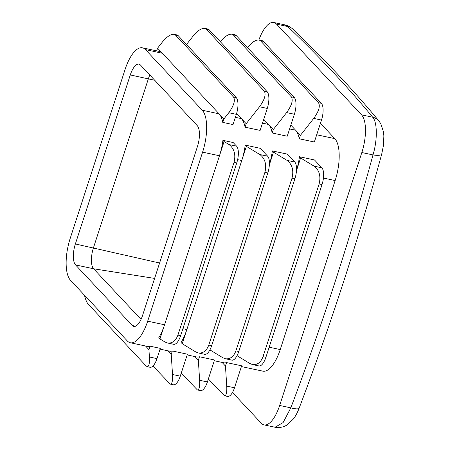 <?xml version="1.0" encoding="UTF-8"?>
<svg xmlns="http://www.w3.org/2000/svg" width="450" height="450" viewBox="0 0 450 450"><rect width="100%" height="100%" fill="white"/><g stroke="black" fill="none" stroke-linecap="round" stroke-linejoin="round"><path stroke-width="0.67" d="M276.57 24.131L287.73 26.522L284.839 24.857L273.847 22.5A30.054 11.599 102.1 0 1 276.57 24.131L361.524 114.823A30.054 11.599 102.1 0 1 361.834 152.533L279.658 405.444A30.054 11.599 102.1 0 1 264.037 424.879A30.054 11.599 102.1 0 1 261.315 423.248L232.481 392.468M258.902 39.954A30.054 11.599 102.1 0 1 273.847 22.5M320.434 123.3L334.811 138.645A33.396 12.887 102.1 0 1 335.149 180.546L280.232 349.56A33.396 12.887 102.1 0 1 262.873 371.154L241.397 366.553M264.037 424.879L275.023 427.23C275.04 427.219 278.28 428.344 283.933 426.538L286.588 425.284L293.411 418.995C295.543 416.194 297.467 412.571 299.171 408.139L299.171 408.139A13.359 2.925 -159.3 0 1 290.818 407.835C322.374 324.399 349.768 240.097 372.994 154.929C377.539 140.079 377.37 122.074 372.69 117.214C348.519 87.868 320.203 57.639 287.73 26.522A13.359 11.627 -46.2 0 1 292.967 29.216L292.967 29.216C289.946 26.668 287.235 25.211 284.839 24.857M361.524 114.823L372.69 117.214A13.359 12.15 -39.5 0 1 378.996 121.061L378.996 121.061C354.442 91.26 325.766 60.643 292.967 29.216M275.029 427.236L283.095 422.606L290.818 407.835L279.658 405.444M361.834 152.533L372.994 154.929A13.359 3.448 15.2 0 0 381.741 154.018L383.456 145.328L383.867 135.911L383.434 131.681L380.779 123.677L378.996 121.061M141.041 319.41L93.611 268.779A16.695 6.446 102.1 0 1 93.442 247.826L148.359 78.812A16.695 6.446 102.1 0 1 149.822 75.026M132.311 325.513L75.538 264.904A16.695 6.446 102.1 0 1 75.369 243.956L130.286 74.936A16.695 6.446 102.1 0 1 138.966 64.142A16.695 6.446 102.1 0 1 140.473 65.047L197.252 125.657A16.695 6.446 102.1 0 1 197.421 146.61L142.504 315.624A16.695 6.446 102.1 0 1 133.824 326.419A16.695 6.446 102.1 0 1 132.311 325.513L135.574 326.216M125.106 69.407A33.396 12.887 102.1 0 1 142.464 47.812A33.396 12.887 102.1 0 1 145.485 49.624L202.264 110.233A33.396 12.887 102.1 0 1 202.601 152.139L147.684 321.154A33.396 12.887 102.1 0 1 130.326 342.748A33.396 12.887 102.1 0 1 127.305 340.937L70.526 280.327A33.396 12.887 102.1 0 1 70.189 238.427L125.106 69.407M142.464 47.812L159.334 51.429A33.396 12.887 102.1 0 1 162.354 53.241L219.133 113.85A33.396 12.887 102.1 0 1 222.773 122.394L233.016 124.588L236.346 114.351A13.359 5.152 -77.9 0 0 236.211 97.588L178.189 35.651A13.359 5.152 -77.9 0 0 176.979 34.926L174.116 34.312L175.494 35.072L233.511 97.009C235.491 100.373 233.91 105.615 228.78 112.725L236.346 114.351M147.684 321.154L164.554 324.771A33.396 12.887 102.1 0 1 158.782 337.719L159.947 338.957L164.903 341.966L167.372 342.956C172.176 343.569 175.691 340.948 177.924 335.093L180.619 335.672A13.359 5.152 -77.9 0 1 173.678 344.312L167.372 342.956M150.064 346.185L148.939 349.639L149.411 356.996C149.704 363.392 148.956 366.609 147.172 366.643L150.03 367.256A13.359 5.152 -77.9 0 0 156.977 358.622L160.301 348.379L150.064 346.185A33.396 12.887 102.1 0 1 147.195 346.365L130.326 342.748M172.356 350.961L171.231 354.414L172.519 374.49C172.811 380.886 172.069 384.098 170.28 384.131L173.334 384.789A13.359 5.152 -77.9 0 0 180.281 376.149L187.414 354.189L172.356 350.961A33.396 12.887 102.1 0 1 169.487 351.141L160.065 349.121M199.468 356.771L198.343 360.225L199.631 380.301C199.924 386.696 199.181 389.908 197.393 389.942L200.447 390.6A13.359 5.152 -77.9 0 0 207.394 381.96L214.526 360L199.468 356.771A33.396 12.887 102.1 0 1 196.599 356.951L187.172 354.932M226.581 362.582L225.456 366.036L226.744 386.111C227.036 392.507 226.288 395.719 224.505 395.752L227.559 396.411A13.359 5.152 -77.9 0 0 234.506 387.771L241.639 365.811L226.581 362.582A33.396 12.887 102.1 0 1 223.712 362.762L214.284 360.743M182.886 328.697L186.846 329.546A33.396 12.887 102.1 0 1 181.074 342.495L182.239 343.733L195.756 351.934L198.225 352.929C203.029 353.543 206.544 350.921 208.778 345.066L211.669 345.684A13.359 5.152 -77.9 0 1 204.727 354.324L198.225 352.929M159.947 338.957L219.471 155.756A33.396 12.887 102.1 0 0 222.919 140.327L233.162 142.521L236.604 146.194A13.359 5.152 -77.9 0 1 236.739 162.956L180.619 335.672M245.211 145.102L246.375 146.346L259.892 154.547C265.112 158.608 266.782 164.542 264.898 172.35L267.789 172.969A13.359 5.152 -77.9 0 0 267.654 156.206L260.274 148.331L245.211 145.102A33.396 12.887 102.1 0 1 241.763 160.532L182.239 343.733M272.323 150.913L273.488 152.156L287.004 160.357C292.224 164.413 293.895 170.353 292.011 178.161L294.902 178.779A13.359 5.152 -77.9 0 0 294.761 162.017L287.387 154.142L272.323 150.913A33.396 12.887 102.1 0 1 269.359 164.812M299.436 156.724L300.594 157.967L314.117 166.168C319.337 170.224 321.007 176.164 319.123 183.971L322.014 184.59A13.359 5.152 -77.9 0 0 321.874 167.828L314.499 159.953L299.436 156.724A33.396 12.887 102.1 0 1 296.466 170.623M290.846 125.123L295.65 130.252A33.396 12.887 102.1 0 1 299.289 138.797L314.353 142.02L321.491 120.06A13.359 5.152 -77.9 0 0 321.351 103.297L263.334 41.361A13.359 5.152 -77.9 0 0 262.125 40.641L259.065 39.983L260.443 40.742L318.459 102.679C320.439 106.043 318.859 111.285 313.729 118.395L321.491 120.06M263.734 119.312L268.537 124.442A33.396 12.887 102.1 0 1 272.177 132.986L287.241 136.209L294.379 114.249A13.359 5.152 -77.9 0 0 294.244 97.487L236.222 35.55A13.359 5.152 -77.9 0 0 235.013 34.83L231.953 34.172L233.331 34.931L291.353 96.868C293.327 100.232 291.746 105.474 286.616 112.584L294.379 114.249M236.61 113.49L241.425 118.631A33.396 12.887 102.1 0 1 245.064 127.176L260.128 130.399L267.266 108.439A13.359 5.152 -77.9 0 0 267.131 91.676L209.109 29.739A13.359 5.152 -77.9 0 0 207.9 29.019L204.84 28.361L206.218 29.121L264.24 91.058C266.214 94.421 264.634 99.664 259.504 106.774L267.266 108.439M222.919 140.327L224.083 141.564L229.039 144.574C234.259 148.635 235.929 154.569 234.039 162.377L177.924 335.093M224.083 141.564L219.471 155.756L202.601 152.139M147.172 366.643L146.126 365.957L88.104 304.02C86.749 302.462 85.534 299.526 84.465 295.211M148.939 349.639L145.536 346.011M170.28 384.131L152.933 366.041M272.177 132.986L273.302 129.527L286.616 112.584M262.485 123.142L268.537 124.442L273.302 129.527M267.789 172.969L211.669 345.684M264.898 172.35L208.778 345.066M246.375 146.346L241.763 160.532L237.628 159.643M292.011 178.161L235.89 350.876C233.657 356.732 230.141 359.353 225.338 358.74L222.868 357.744L209.914 349.892M225.338 358.74L231.834 360.135A13.359 5.152 -77.9 0 0 238.781 351.495L294.902 178.779M273.488 152.156L269.353 164.874M319.123 183.971L263.002 356.687C260.769 362.543 257.254 365.164 252.45 364.551L249.981 363.555L237.026 355.702M252.45 364.551L258.947 365.946A13.359 5.152 -77.9 0 0 265.894 357.306L322.014 184.59M300.594 157.967L296.466 170.685M171.231 354.414L167.828 350.786M197.393 389.942L181.254 373.146M198.343 360.225L194.94 356.597M224.505 395.752L208.367 378.956M225.456 366.036L222.053 362.407M156.707 50.867L157.59 48.156L162.472 41.94C166.933 36.568 170.814 34.02 174.116 34.312M222.773 122.394L223.898 118.941L228.78 112.725M157.59 48.156L162.354 53.241L145.485 49.624M202.264 110.233L219.133 113.85L223.898 118.941M186.497 44.516L193.196 35.989C197.657 30.617 201.538 28.069 204.84 28.361M245.064 127.176L246.189 123.716L259.504 106.774M235.373 117.332L241.425 118.631L246.189 123.716M220.354 41.743C224.803 36.405 228.667 33.879 231.953 34.172M247.466 47.554C251.91 42.216 255.78 39.69 259.065 39.983M299.289 138.797L300.414 135.338L313.729 118.395M289.598 128.953L295.65 130.252L300.414 135.338M316.71 134.764L334.811 138.645M154.597 278.409L93.611 268.779L75.538 264.904M159.598 263.008L75.369 243.956M154.738 80.274L130.286 74.936M323.438 178.037L335.149 180.546M269.179 347.192L280.232 349.56M172.519 374.49L180.281 376.149M149.411 356.996L156.977 358.622M234.039 162.377L236.739 162.956M229.039 144.574L236.604 146.194M259.892 154.547L267.654 156.206M287.004 160.357L294.761 162.017M235.89 350.876L238.781 351.495M263.002 356.687L265.894 357.306M314.117 166.168L321.874 167.828M199.631 380.301L207.394 381.96M226.744 386.111L234.506 387.771M175.494 35.072L178.189 35.651M233.511 97.009L236.211 97.588M264.24 91.058L267.131 91.676M206.218 29.121L209.109 29.739M233.331 34.931L236.222 35.55M291.353 96.868L294.244 97.487M318.459 102.679L321.351 103.297M260.443 40.742L263.334 41.361M299.171 408.139C330.868 324.332 358.391 239.625 381.741 154.018"/></g></svg>

